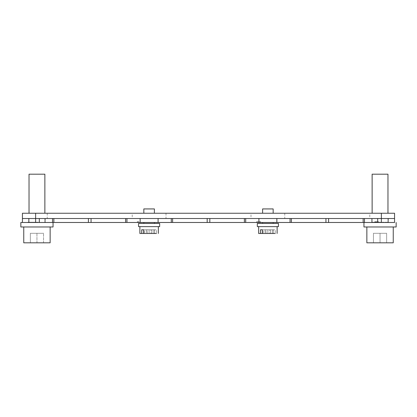 <?xml version="1.0" encoding="UTF-8"?>
<svg xmlns="http://www.w3.org/2000/svg" width="417" height="417" viewBox="0 0 417 417"><rect width="100%" height="100%" fill="white"/><g stroke="black" fill="none" stroke-linecap="round" stroke-linejoin="round"><path stroke-width="0.31" stroke-dasharray="2.08 1.56" d="M262.35 233.468L267.881 233.468L267.881 229.777L273.416 229.777L273.416 233.468L263.216 233.468L263.216 229.777L266.015 229.777L266.015 233.468L262.35 233.468L272.546 233.468L272.546 229.777L269.747 229.777L269.747 233.468L275.283 233.468L275.283 229.777L269.747 229.777L269.747 233.468L275.283 233.468L275.283 229.777L273.416 229.777L273.416 233.468L260.484 233.468L260.484 229.777L266.015 229.777L266.015 233.468L260.484 233.468L273.416 233.468L267.881 233.468L267.881 229.777L265.082 229.777L265.082 233.468L263.216 233.468L266.015 233.468L263.216 233.468L263.216 229.777L266.015 229.777L262.35 229.777L262.35 233.468L275.283 233.468M265.082 229.777L263.216 229.777L265.082 229.777L265.082 233.468L267.881 233.468L267.881 229.777L262.35 229.777L275.283 229.777L265.082 229.777M270.68 233.468L270.68 229.777L272.546 229.777L272.546 233.468L269.747 233.468L272.546 233.468L270.68 233.468L270.68 229.777L267.881 229.777L267.881 233.468L270.68 233.468M274.417 226.608L258.644 226.608L274.417 226.608M278.441 226.608L257.325 226.608L278.441 226.608L257.325 226.608L257.325 223.439L278.441 223.439L257.325 223.439L278.441 223.439L278.441 226.608M266.348 223.439L273.161 223.439L266.348 223.439M266.348 222.49L273.161 222.49L266.348 222.49M258.644 226.608L258.644 233.468L260.484 233.468M260.484 229.777L262.35 229.777M143.584 233.468L149.119 233.468L149.119 229.777L154.65 229.777L154.65 233.468L144.454 233.468L144.454 229.777L147.253 229.777L147.253 233.468L143.584 233.468L153.784 233.468L153.784 229.777L150.985 229.777L150.985 233.468L156.516 233.468L156.516 229.777L150.985 229.777L150.985 233.468L156.516 233.468L156.516 229.777L154.65 229.777L154.65 233.468L141.717 233.468L141.717 229.777L147.253 229.777L147.253 233.468L141.717 233.468L154.65 233.468L149.119 233.468L149.119 229.777L146.32 229.777L146.32 233.468L144.454 233.468L147.253 233.468L144.454 233.468L144.454 229.777L147.253 229.777L143.584 229.777L143.584 233.468L156.516 233.468M146.32 229.777L144.454 229.777L146.32 229.777L146.32 233.468L149.119 233.468L149.119 229.777L143.584 229.777L156.516 229.777L146.32 229.777M151.918 233.468L151.918 229.777L153.784 229.777L153.784 233.468L150.985 233.468L153.784 233.468L151.918 233.468L151.918 229.777L149.119 229.777L149.119 233.468L151.918 233.468M155.65 226.608L139.877 226.608L155.65 226.608M159.675 226.608L138.559 226.608L159.675 226.608L138.559 226.608L138.559 223.439L159.675 223.439L138.559 223.439L159.675 223.439L159.675 226.608M147.582 223.439L154.394 223.439L147.582 223.439M147.582 222.49L154.394 222.49L147.582 222.49M139.877 226.608L139.877 233.468L141.717 233.468M141.717 229.777L143.584 229.777M382.045 222.225L385.35 222.225C388.508 222.225 388.508 222.225 385.35 222.225C388.508 222.225 388.508 222.225 385.35 222.225L382.045 222.225C384.782 222.225 384.782 222.225 382.045 222.225C384.782 222.225 384.782 222.225 382.045 222.225L382.045 222.49C384.782 222.49 384.782 222.49 382.045 222.49C384.782 222.49 384.782 222.49 382.045 222.49L382.045 222.225M385.35 222.49C388.508 222.49 388.508 222.49 385.35 222.49C388.508 222.49 388.508 222.49 385.35 222.49L385.35 222.225L385.35 222.49L382.045 222.49L385.35 222.49M377.562 222.225C374.82 222.225 374.82 222.225 377.562 222.225C374.82 222.225 374.82 222.225 377.562 222.225L374.252 222.225C371.094 222.225 371.094 222.225 374.252 222.225C371.094 222.225 371.094 222.225 374.252 222.225L377.562 222.225L377.562 222.49C374.82 222.49 374.82 222.49 377.562 222.49C374.82 222.49 374.82 222.49 377.562 222.49L377.562 222.225M377.562 222.49L374.252 222.49C371.094 222.49 371.094 222.49 374.252 222.49C371.094 222.49 371.094 222.49 374.252 222.49L374.252 222.225L374.252 222.49L377.562 222.49M379.621 222.49L381.065 222.49L381.065 222.225L378.474 222.225L381.065 222.225L378.474 222.225L378.474 222.49L381.065 222.49L381.065 222.225L378.474 222.225L378.474 222.49L379.887 222.49L378.474 222.49L378.474 222.225L380.45 222.225L380.45 222.49L378.61 222.49L378.61 222.225L381.008 222.225L378.428 222.225L378.428 222.49L381.008 222.49L380.356 222.225L378.474 222.225L381.065 222.225L381.065 222.49L381.065 222.225L381.065 222.49L379.621 222.49L379.621 222.225M381.107 222.225L381.008 222.49L381.107 222.225M379.079 222.225L379.1 222.49L379.079 222.225M379.908 222.225L379.908 222.49L379.923 222.225L380.492 222.49L379.923 222.225M380.241 222.225L379.46 222.225L380.241 222.49M381.065 222.49L378.474 222.49L381.065 222.49L378.474 222.49L381.065 222.49L381.065 222.225L381.065 222.49L378.474 222.49L381.065 222.49L381.065 222.225L381.086 222.49L381.086 222.225L378.474 222.225L378.474 222.49L381.065 222.49L378.474 222.49L381.065 222.49L381.065 222.225L381.065 222.49L378.474 222.49L379.496 222.49L378.474 222.225L378.474 222.49L378.474 222.225L378.474 222.49L378.474 222.225L381.065 222.225L380.122 222.49L381.065 222.225L378.474 222.225L378.474 222.49L378.474 222.225L378.474 222.49L378.474 222.225L381.065 222.225L381.065 222.49L380.122 222.225L381.065 222.49L378.474 222.49L378.474 222.225L378.474 222.49L378.474 222.225L381.065 222.225L381.065 222.49M380.45 222.225L380.45 222.49L380.45 222.225M380.492 222.225L380.492 222.49L379.934 222.225L380.492 222.225M379.418 222.225L379.418 222.49L379.418 222.225M379.564 222.225L379.564 222.49M380.002 222.225L380.002 222.49L379.46 222.49L379.996 222.225M379.871 222.225L379.871 222.49M378.897 222.225L378.897 222.49L378.897 222.225M379.496 222.225L379.496 222.49L379.496 222.225M378.474 222.225L378.474 222.49L378.474 222.225M380.122 222.225L380.122 222.49L380.122 222.225M387.299 222.49L387.101 222.225L387.299 222.49M387.033 222.225L387.435 222.225L386.726 222.49L386.726 222.225L387.435 222.49L387.033 222.225M387.435 222.49L387.435 222.225L387.033 222.49L387.435 222.49M387.08 222.49L386.298 222.49L387.08 222.49M387.08 222.225L386.298 222.225L387.08 222.225M33.834 222.225L27.71 222.225L33.834 222.225L33.834 222.49L27.71 222.49L38.27 222.49L33.834 222.49L33.834 222.225L37.004 222.225L37.004 222.49L27.71 222.49L38.27 222.49L38.27 222.225L38.27 222.49L27.71 222.49L38.27 222.49L27.71 222.49L27.71 222.225L27.71 222.49L38.27 222.49L27.71 222.49L27.71 222.225L27.71 222.49L38.27 222.49L37.004 222.225L37.004 222.49L27.71 222.49L38.27 222.49L37.004 222.225L38.27 222.49L38.27 222.225L27.71 222.225L28.976 222.49L28.976 222.225L38.27 222.225L27.71 222.225L27.71 222.49L27.71 222.225L38.27 222.225L38.27 222.49L38.27 222.225L27.71 222.225L30.879 222.225L27.71 222.225L27.71 222.49L27.71 222.225L27.71 222.49L27.71 222.225L38.27 222.225L30.879 222.225L30.879 222.49L30.879 222.225L29.19 222.225L38.27 222.225L38.27 222.49L38.27 222.225L38.27 222.49L38.27 222.225L27.71 222.225L36.686 222.225L27.71 222.225L27.71 222.49L27.71 222.225L27.71 222.49L27.71 222.225L28.976 222.49L28.976 222.225L32.568 222.225L32.568 222.49L33.834 222.225M32.041 222.49L36.159 222.49L32.041 222.49L32.041 222.225L32.041 222.49M34.997 222.225L32.041 222.225L36.159 222.225L34.997 222.49M35.101 222.225L35.101 222.49M37.108 222.225L36.159 222.225L37.108 222.49M36.581 222.225L36.581 222.49M36.686 222.225L36.686 222.49M30.775 222.225L30.775 222.49M29.19 222.225L29.19 222.49M30.879 222.225L30.879 222.49M32.568 222.225L32.568 222.49L32.568 222.225M28.976 222.225L28.976 222.49L28.976 222.225M27.71 222.225L27.71 222.49L27.71 222.225L37.004 222.225L37.004 222.49L38.27 222.225L38.27 222.49L38.27 222.225L27.71 222.225L27.71 222.49L27.71 222.225M33.73 222.225L33.73 222.49L33.73 222.225M32.463 222.225L32.463 222.49L32.463 222.225M38.27 222.225L38.27 222.49L38.27 222.225M137.876 221.698L138.825 221.698L138.825 222.49L137.876 222.49L137.876 221.698L137.24 221.698L138.825 221.698L138.825 222.49L137.24 222.49L137.24 221.698L137.24 222.49L137.876 222.49L137.876 221.698L137.876 222.49M375.623 222.49L374.774 222.49L374.774 221.698L378.573 221.698L374.774 221.698L374.774 222.49L375.623 222.49L375.623 221.698M374.774 221.698L374.774 222.49L378.573 222.49L378.573 221.698L378.573 222.49L375.404 222.49L375.404 221.698L375.404 222.49L377.938 222.49L377.938 221.698L377.938 222.49L378.573 222.49L374.774 222.49L374.774 221.698M376.832 221.698L376.832 222.49L376.832 221.698M375.404 221.698L375.404 222.49L375.404 221.698M260.651 221.698L260.651 222.49L260.651 221.698L256.637 221.698L256.637 222.49L260.651 222.49L260.651 221.698L256.637 221.698L256.637 222.49L259.968 222.49L259.968 221.698M260.02 222.49L257.576 222.49L257.482 221.698L257.482 222.49L260.02 222.49L260.02 221.698M260.651 222.49L256.851 222.49L256.851 221.698L256.992 222.49L259.968 222.49M39.323 222.49L22.435 222.49L39.323 222.49M39.323 218.529L394.565 218.529L381.373 218.529L394.565 218.529L394.565 213.249L22.435 213.249L22.435 218.529L39.323 218.529M373.455 233.306L380.049 233.306L373.455 233.306L373.455 242.809L380.049 242.809L380.049 233.306L386.648 233.306L373.455 233.306L386.648 233.306L380.049 233.306L380.049 242.809L386.648 242.809L386.648 233.306L386.648 242.809L373.455 242.809L373.455 233.306L373.455 242.809L380.049 242.809L380.049 233.306L380.049 242.809L386.648 242.809L386.648 233.306L386.648 242.809L373.455 242.809L373.455 233.306M393.247 242.809L366.856 242.809L366.856 226.973L393.247 226.973L366.856 226.973L393.247 226.973L366.856 226.973L393.247 226.973L393.247 242.809L366.856 242.809M363.952 226.973L396.15 226.973L363.952 226.973L363.952 222.49L394.565 222.49L364.479 222.49L364.479 218.529L369.759 218.529L364.479 218.529M364.479 222.49L20.85 222.49L45 222.49L20.85 222.49L20.85 226.973L53.048 226.973L20.85 226.973L53.048 226.973L53.048 222.49L43.91 222.49M363.952 222.49L394.565 222.49L394.565 218.529M262.606 213.249L262.606 208.927L273.161 208.927L262.606 208.927L273.161 208.927L273.161 213.249L262.606 213.249L273.161 213.249M143.839 213.249L143.839 208.927L154.394 208.927L143.839 208.927L154.394 208.927L154.394 213.249L143.839 213.249L154.394 213.249M290.07 218.529L290.055 222.49M369.759 213.249L284.775 213.249L369.759 213.249L369.759 218.529M171.309 218.529L171.288 222.49M250.992 213.249L166.008 213.249L250.992 213.249L250.992 218.529M52.542 218.529L52.521 222.49M132.225 213.249L47.241 213.249L132.225 213.249L132.225 218.529M36.951 174.191L29.034 174.191L36.951 174.191M36.951 213.249L29.034 213.249L36.951 213.249M29.034 174.191L44.869 174.191L44.869 213.249M380.049 174.191L372.131 174.191L380.049 174.191M380.049 213.249L372.131 213.249L380.049 213.249M372.131 213.249L372.131 174.191L387.966 174.191L387.966 213.249M381.373 222.49L381.373 218.529L22.435 218.529L381.373 218.529L381.373 213.249M22.435 218.529L22.435 222.49M245.712 222.49L245.712 218.529M126.945 222.49L126.945 218.529M30.352 233.306L36.951 233.306L30.352 233.306L30.352 242.809L36.951 242.809L36.951 233.306L30.352 233.306L43.545 233.306L36.951 233.306L36.951 242.809L43.545 242.809L43.545 233.306L43.545 242.809L30.352 242.809L30.352 233.306L30.352 242.809L36.951 242.809L36.951 233.306L36.951 242.809L43.545 242.809L43.545 233.306L43.545 242.809L30.352 242.809L30.352 233.306M50.144 226.973L50.144 242.809L23.753 242.809L50.144 242.809L23.753 242.809L23.753 226.973L50.144 226.973L23.753 226.973M36.951 218.529L44.869 218.529L36.951 218.529M36.951 222.49L44.869 222.49L36.951 222.49M45.265 218.529L28.637 218.529L45.265 218.529L28.637 218.529L45.265 218.529L45.265 222.49L28.637 222.49L45.265 222.49L28.637 222.49L45.265 222.49L45.265 218.529M380.049 218.529L372.131 218.529L380.049 218.529M380.049 222.49L372.131 222.49L380.049 222.49M388.363 218.529L371.735 218.529L388.363 218.529L371.735 218.529L388.363 218.529L388.363 222.49L371.735 222.49L388.363 222.49L371.735 222.49L388.363 222.49L388.363 218.529M376.671 221.698L376.671 222.49L376.671 221.698M35.627 222.49L35.627 213.249M277.123 226.608L277.123 233.468M273.161 222.49L273.161 223.439M262.606 222.49L262.606 223.439M154.394 222.49L154.394 223.439M387.721 222.49L387.721 222.225M384.093 222.49L384.093 222.225M375.503 222.49L375.503 222.225M371.886 222.49L371.886 222.225M387.674 222.49L387.674 222.225M386.481 222.49L386.481 222.225M386.298 222.49L386.298 222.225M387.857 222.49L387.857 222.225M284.775 213.249L284.775 218.529M166.008 213.249L166.008 218.529M47.241 213.249L47.241 218.529M396.15 226.973L396.15 222.49M44.869 218.529L44.869 222.49L44.869 218.529M29.034 218.529L29.034 222.49L29.034 218.529M28.637 222.49L28.637 218.529L28.637 222.49M387.966 218.529L387.966 222.49L387.966 218.529M372.131 218.529L372.131 222.49L372.131 218.529M371.735 222.49L371.735 218.529L371.735 222.49"/><path stroke-width="0.63" d="M262.35 233.468L260.484 233.468L260.484 229.777L262.35 229.777L262.35 233.468L275.283 233.468M258.644 226.608L258.644 233.468L260.484 233.468M260.484 229.777L262.35 229.777M260.416 226.608L278.441 226.608L278.441 223.439L257.325 223.439L257.325 226.608L260.416 226.608M143.584 233.468L141.717 233.468L141.717 229.777L143.584 229.777L143.584 233.468L156.516 233.468M139.877 226.608L139.877 233.468L141.717 233.468M141.717 229.777L143.584 229.777M141.65 226.608L159.675 226.608L159.675 223.439L138.559 223.439L138.559 226.608L141.65 226.608M126.945 218.529L126.945 222.49L53.048 222.49L53.048 226.973L20.85 226.973L20.85 222.49L52.521 222.49L52.521 218.529M22.435 222.49L22.435 218.529L394.565 218.529L394.565 222.49L290.055 222.49L290.055 218.529M140.143 218.529L140.143 222.49L158.09 222.49L158.09 218.529M396.15 226.973L363.952 226.973L366.856 226.973L366.856 242.809L393.247 242.809L393.247 226.973L396.15 226.973L396.15 222.49M363.952 226.973L363.952 222.49M364.479 218.529L364.479 222.49M273.161 213.249L273.161 208.927L262.606 208.927L262.606 213.249M154.394 213.249L154.394 208.927L143.839 208.927L143.839 213.249M44.869 213.249L44.869 174.191L29.034 174.191L29.034 213.249L29.034 174.191M387.966 213.249L387.966 174.191L372.131 174.191L372.131 213.249M394.565 218.529L394.565 213.249L22.435 213.249L22.435 218.529M366.856 242.809L393.247 242.809M290.055 222.49L276.857 222.49L276.857 218.529M258.91 218.529L258.91 222.49L276.857 222.49M245.712 218.529L245.712 222.49L171.288 222.49L171.288 218.529M258.91 222.49L245.712 222.49M171.288 222.49L158.09 222.49M140.143 222.49L126.945 222.49M23.753 226.973L23.753 242.809L50.144 242.809L50.144 226.973M39.323 222.49L39.323 218.529M35.627 222.49L35.627 213.249M377.677 218.529L377.677 222.49M381.373 222.49L381.373 213.249M363.16 218.529L363.16 222.49M328.586 222.49L328.586 218.529M325.948 218.529L325.948 222.49M291.374 222.49L291.374 218.529M244.393 218.529L244.393 222.49M209.819 222.49L209.819 218.529M207.181 218.529L207.181 222.49M172.607 222.49L172.607 218.529M125.626 218.529L125.626 222.49M91.052 222.49L91.052 218.529M88.414 218.529L88.414 222.49M53.84 222.49L53.84 218.529M277.123 226.608L277.123 233.468M273.161 222.49L273.161 223.439M262.606 222.49L262.606 223.439M158.356 226.608L158.356 233.468L158.356 226.608M154.394 222.49L154.394 223.439M143.839 222.49L143.839 223.439L143.839 222.49"/></g></svg>
